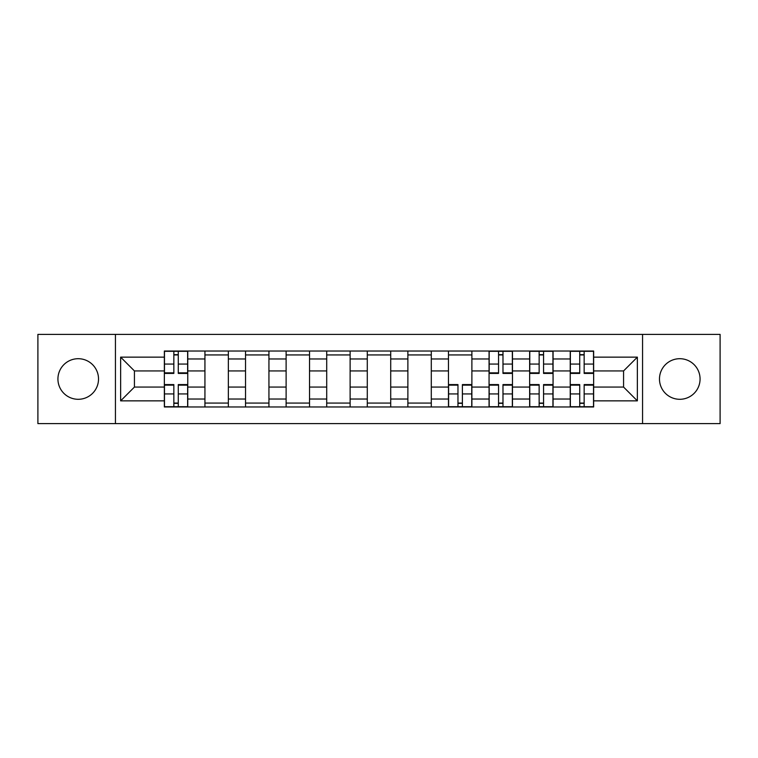 <?xml version="1.0" encoding="UTF-8"?>
<svg xmlns="http://www.w3.org/2000/svg" width="758" height="758" viewBox="0 0 758 758"><rect width="100%" height="100%" fill="white"/><g stroke="black" fill="none" stroke-linecap="round" stroke-linejoin="round"><path stroke-width="1.14" d="M679.774 358.705A20.295 20.295 0 0 0 659.479 379A20.295 20.295 0 0 0 679.774 399.295A20.295 20.295 0 0 0 700.07 379A20.295 20.295 0 0 0 679.774 358.705M78.226 358.705A20.295 20.295 0 0 0 57.93 379A20.295 20.295 0 0 0 78.226 399.295A20.295 20.295 0 0 0 98.521 379A20.295 20.295 0 0 0 78.226 358.705M642.566 423.618L720.1 423.618L720.1 334.382L37.9 334.382L37.9 423.618L642.566 423.618L642.566 334.382M204.935 406.97L204.935 358.97L187.766 358.97L187.766 406.97M187.766 358.97L187.766 351.03M204.935 358.97L204.935 351.03M228.357 351.03L228.357 406.97M245.526 406.97L245.526 351.03M268.938 351.03L268.938 406.97M286.117 406.97L286.117 351.03M309.529 351.03L309.529 406.97M326.707 406.97L326.707 351.03M350.12 351.03L350.12 406.97M367.289 406.97L367.289 351.03M390.711 351.03L390.711 406.97M407.88 406.97L407.88 351.03M431.293 351.03L431.293 406.97M448.471 406.97L448.471 351.03M471.883 351.03L471.883 406.97M489.062 406.97L489.062 351.03M512.474 351.03L512.474 406.97M529.643 406.97L529.643 351.03M553.065 351.03L553.065 406.97M570.234 406.97L570.234 351.03M570.234 387.063L553.065 387.063M529.643 387.063L512.474 387.063M489.062 387.063L471.883 387.063M448.471 387.063L431.293 387.063M407.88 387.063L390.711 387.063M367.289 387.063L350.12 387.063M326.707 387.063L309.529 387.063M286.117 387.063L268.938 387.063M245.526 387.063L228.357 387.063M204.935 387.063L187.766 387.063M570.234 370.937L553.065 370.937M529.643 370.937L512.474 370.937M489.062 370.937L471.883 370.937M448.471 370.937L431.293 370.937M407.88 370.937L390.711 370.937M367.289 370.937L350.12 370.937M326.707 370.937L309.529 370.937M286.117 370.937L268.938 370.937M245.526 370.937L228.357 370.937M204.935 370.937L187.766 370.937M134.431 387.063L164.353 387.063L164.353 370.937L134.431 370.937L134.431 387.063L120.636 400.859L120.636 357.141L164.353 357.141L164.353 370.937M593.647 370.937L593.647 387.063L623.569 387.063L623.569 370.937L593.647 370.937L593.647 351.03L164.353 351.03L164.353 357.141M593.647 357.141L637.364 357.141L637.364 400.859L593.647 400.859L593.647 387.063M164.353 387.063L164.353 406.97L593.647 406.97L593.647 400.859M164.353 400.859L120.636 400.859M115.434 423.618L115.434 334.382M178.272 403.066L173.847 403.066M173.847 354.934L178.272 354.934M228.357 403.066L204.935 403.066M204.935 354.934L228.357 354.934M268.938 403.066L245.526 403.066M245.526 354.934L268.938 354.934M309.529 403.066L286.117 403.066M286.117 354.934L309.529 354.934M350.12 403.066L326.707 403.066M326.707 354.934L350.12 354.934M390.711 403.066L367.289 403.066M367.289 354.934L390.711 354.934M431.293 403.066L407.88 403.066M407.88 354.934L431.293 354.934M462.389 403.066L457.965 403.066M448.471 354.934L471.883 354.934M502.98 403.066L498.556 403.066M498.556 354.934L502.98 354.934M543.562 403.066L539.146 403.066M539.146 354.934L543.562 354.934M584.153 403.066L579.728 403.066M579.728 354.934L584.153 354.934M120.636 357.141L134.431 370.937M623.569 387.063L637.364 400.859M623.569 370.937L637.364 357.141M178.272 373.41L178.272 351.295L187.633 351.295L187.633 373.41L178.272 373.41M173.847 354.668L178.272 354.668M173.847 351.295L164.477 351.295L164.477 373.41L173.847 373.41L173.847 351.295L178.272 351.295M173.847 384.59L173.847 406.705L164.477 406.705L164.477 384.59L173.847 384.59M178.272 403.332L173.847 403.332M178.272 406.705L187.633 406.705L187.633 384.59L178.272 384.59L178.272 406.705L173.847 406.705M457.965 384.59L457.965 406.705L448.603 406.705L448.603 384.59L457.965 384.59M462.389 403.332L457.965 403.332M462.389 406.705L471.751 406.705L471.751 384.59L462.389 384.59L462.389 406.705L457.965 406.705M502.98 373.41L502.98 351.295L512.342 351.295L512.342 373.41L502.98 373.41M498.556 354.668L502.98 354.668M498.556 351.295L489.185 351.295L489.185 373.41L498.556 373.41L498.556 351.295L502.98 351.295M498.556 384.59L498.556 406.705L489.185 406.705L489.185 384.59L498.556 384.59M502.98 403.332L498.556 403.332M502.98 406.705L512.342 406.705L512.342 384.59L502.98 384.59L502.98 406.705L498.556 406.705M543.562 373.41L543.562 351.295L552.933 351.295L552.933 373.41L543.562 373.41M539.146 354.668L543.562 354.668M539.146 351.295L529.776 351.295L529.776 373.41L539.146 373.41L539.146 351.295L543.562 351.295M539.146 384.59L539.146 406.705L529.776 406.705L529.776 384.59L539.146 384.59M543.562 403.332L539.146 403.332M543.562 406.705L552.933 406.705L552.933 384.59L543.562 384.59L543.562 406.705L539.146 406.705M584.153 373.41L584.153 351.295L593.523 351.295L593.523 373.41L584.153 373.41M579.728 354.668L584.153 354.668M579.728 351.295L570.367 351.295L570.367 373.41L579.728 373.41L579.728 351.295L584.153 351.295M579.728 384.59L579.728 406.705L570.367 406.705L570.367 384.59L579.728 384.59M584.153 403.332L579.728 403.332M584.153 406.705L593.523 406.705L593.523 384.59L584.153 384.59L584.153 406.705L579.728 406.705M529.643 358.97L512.474 358.97M489.062 358.97L471.883 358.97M448.471 358.97L431.293 358.97M407.88 358.97L390.711 358.97M367.289 358.97L350.12 358.97M326.707 358.97L309.529 358.97M286.117 358.97L268.938 358.97M245.526 358.97L228.357 358.97M570.234 358.97L553.065 358.97M529.643 399.03L512.474 399.03M489.062 399.03L471.883 399.03M448.471 399.03L431.293 399.03M407.88 399.03L390.711 399.03M367.289 399.03L350.12 399.03M326.707 399.03L309.529 399.03M286.117 399.03L268.938 399.03M245.526 399.03L228.357 399.03M204.935 399.03L187.766 399.03M570.234 399.03L553.065 399.03M178.272 372.86L187.633 372.86M178.272 364.067L187.633 364.067M164.477 372.86L173.847 372.86M164.477 364.067L173.847 364.067M173.847 385.14L164.477 385.14M173.847 393.933L164.477 393.933M187.633 385.14L178.272 385.14M187.633 393.933L178.272 393.933M457.965 385.14L448.603 385.14M457.965 393.933L448.603 393.933M471.751 385.14L462.389 385.14M471.751 393.933L462.389 393.933M502.98 372.86L512.342 372.86M502.98 364.067L512.342 364.067M489.185 372.86L498.556 372.86M489.185 364.067L498.556 364.067M498.556 385.14L489.185 385.14M498.556 393.933L489.185 393.933M512.342 385.14L502.98 385.14M512.342 393.933L502.98 393.933M543.562 372.86L552.933 372.86M543.562 364.067L552.933 364.067M529.776 372.86L539.146 372.86M529.776 364.067L539.146 364.067M539.146 385.14L529.776 385.14M539.146 393.933L529.776 393.933M552.933 385.14L543.562 385.14M552.933 393.933L543.562 393.933M584.153 372.86L593.523 372.86M584.153 364.067L593.523 364.067M570.367 372.86L579.728 372.86M570.367 364.067L579.728 364.067M579.728 385.14L570.367 385.14M579.728 393.933L570.367 393.933M593.523 385.14L584.153 385.14M593.523 393.933L584.153 393.933"/></g></svg>
